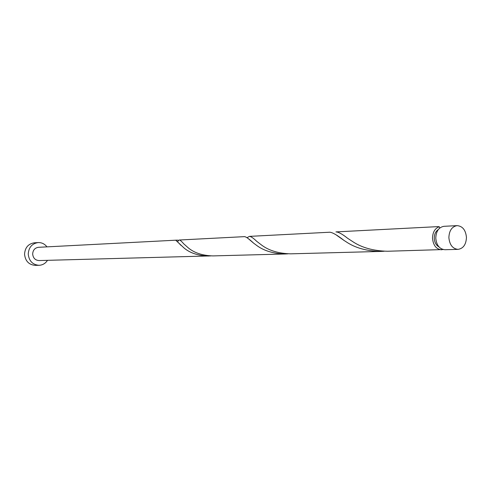 <?xml version="1.0" encoding="UTF-8"?>
<svg xmlns="http://www.w3.org/2000/svg" width="491" height="491" viewBox="0 0 491 491"><rect width="100%" height="100%" fill="white"/><g stroke="black" fill="none" stroke-linecap="round" stroke-linejoin="round"><path stroke-width="0.74" d="M466.45 237.38C465.707 230.046 462.596 226.13 457.115 225.633C451.947 226.56 449.204 230.555 448.872 237.613C449.609 244.868 452.665 248.784 458.048 249.367C463.32 248.514 466.119 244.518 466.45 237.38M458.048 249.367L444.889 249.716C439.543 249.146 436.505 245.285 435.775 238.129C436.106 231.169 438.837 227.229 443.968 226.314L457.115 225.633M438.972 246.893C436.1 245.261 434.529 242.376 434.271 238.233C434.308 234.244 435.652 231.359 438.291 229.592M46.983 246.863C44.669 243.898 41.71 242.468 38.12 242.579C31.976 243.567 28.687 247.415 28.239 254.123C29.037 261.016 32.621 264.741 39.01 265.3C42.6 265.128 45.436 263.471 47.51 260.334M38.12 242.579L34.376 242.806C28.269 243.788 24.992 247.611 24.55 254.27C25.336 261.108 28.908 264.809 35.26 265.367L39.01 265.3M285.234 253.982L213.045 255.909C202.642 255.627 194.399 252.951 188.317 247.9L183.775 243.855C181.615 241.339 180.148 240.056 179.368 240.013L244.567 236.637C246.126 236.815 249.158 239 253.669 243.198L256.388 245.212C263.679 250.754 273.297 253.675 285.234 253.982L287.953 253.835M208.614 256.032C198.309 255.743 190.146 253.086 184.125 248.065L175.815 240.308L177.012 240.13L38.476 247.304C34.867 247.863 32.928 250.109 32.664 254.043C33.13 258.082 35.242 260.255 38.998 260.561L210.823 255.909M177.012 240.13L178.699 240.271L177.527 241.775M179.368 240.013L178.699 240.271M443.238 249.551L387.583 251.251C373.313 250.919 361.591 247.642 352.415 241.419L347.56 238.239C342.362 234.097 338.489 231.985 335.942 231.905L437.45 226.652L439.255 226.719L439.733 228.057M441.605 249.809C436.266 249.238 433.234 245.39 432.51 238.258C432.688 232.206 434.934 228.364 439.255 226.719M380.691 251.435L290.69 253.835C278.63 253.528 268.908 250.588 261.525 245.009L256.725 241.333C253.344 238.092 250.926 236.447 249.471 236.38L329.829 232.218C332.585 232.458 337.292 235.183 343.958 240.394L345.965 241.676C355.011 247.851 366.587 251.104 380.691 251.435L384.122 251.245M249.471 236.38L247.059 237.656M181.093 245.463L177.558 241.805M253.669 243.198L248.532 238.847M343.958 240.394L336.851 235.41"/></g></svg>
